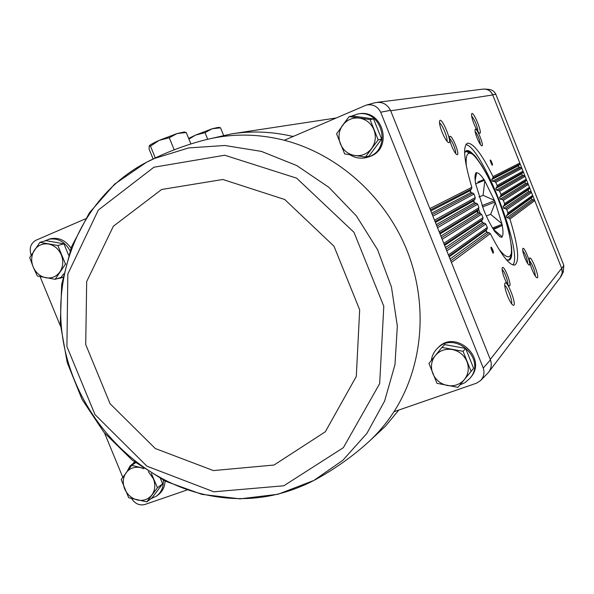 <?xml version="1.0" encoding="UTF-8"?>
<svg xmlns="http://www.w3.org/2000/svg" width="594" height="594" viewBox="0 0 594 594"><rect width="100%" height="100%" fill="white"/><g stroke="black" fill="none" stroke-linecap="round" stroke-linejoin="round"><path stroke-width="0.89" d="M437.808 347.943L438.179 347.564C455.598 328.838 487.934 358.308 470.686 377.361L470.255 377.903M357.974 113.966L358.85 113.84C382.774 108.836 393.428 148.047 370.47 156.281L367.938 157.15M482.595 89.159L484.659 89.055C488.327 89.427 490.978 91.29 492.604 94.646L519.802 163.046L519.624 164.293L518.488 165.726L519.097 167.256L520.901 167.523L521.896 168.31L523.017 171.131L522.839 172.379L521.703 173.812L522.312 175.334L524.116 175.609L525.111 176.388L526.232 179.21L526.054 180.465L524.918 181.89L525.527 183.412L527.331 183.687L528.326 184.474L529.447 187.296L529.261 188.543L528.125 189.961L528.734 191.491L530.546 191.765L531.541 192.553L532.662 195.367L532.476 196.614L531.34 198.032L531.949 199.562L533.754 199.836L534.749 200.624L561.672 268.317L490.295 359.437L490.473 359.875L483.249 368.013L380.68 112.207C377.487 106.222 372.676 103.861 366.253 105.108L284.318 140.273C257.254 133.487 230.814 133.383 204.989 139.946C184.905 145.092 165.347 152.576 146.302 162.392L146.302 162.392C83.747 194.921 50.943 269.617 63.239 341.127C75.497 412.711 130.888 475.349 199.495 493.324C239.464 503.378 277.598 499.094 313.884 480.457L342.916 460.209L366.914 433.368L384.608 401.047L394.965 364.701L397.334 326.069L391.468 287.08L377.591 249.718L356.385 215.919L328.942 187.392L296.725 165.548L261.397 151.388L224.77 145.485L188.632 147.928L154.67 158.39L146.302 162.392L114.687 184.095L89.375 212.815L71.473 246.866L61.687 284.422L60.291 323.596L67.211 362.518L82.031 399.361L104.039 432.425L132.224 460.15L165.325 481.162L201.841 494.349L240.073 498.863L278.089 494.245L313.884 480.457M483.249 368.013C484.763 372.809 483.872 376.997 480.583 380.554L476.566 383.167L393.963 411.724C423.039 366.595 428.578 304.447 406.942 250.319C385.142 196.265 337.563 154.046 284.318 140.273M131.645 498.559C134.957 503.697 139.286 505.694 144.639 504.573L186.865 490.057M31.207 255.108L30.992 254.596C29.136 248.181 30.739 243.429 35.796 240.325L85.417 218.859M165.065 481.036C164.828 486.783 162.637 491.312 158.479 494.609L156.883 495.841M62.845 277.405L56.044 279.009M43.845 241.275L50.312 238.795C58.709 237.117 65.592 240.243 70.968 248.188M122.787 477.294L104.544 433.033M60.491 326.165L40.065 276.611M380.68 112.207L390.503 110.358C387.088 103.943 381.92 101.396 375.007 102.74L366.253 105.108M390.503 110.358L490.295 359.437M490.473 359.875C492.107 365.028 491.149 369.52 487.607 373.359L480.813 380.323M507.595 296.102C509.667 301.121 511.471 304.143 513.008 305.153C518.005 307.744 506.934 278.215 504.863 283.412C504.336 285.677 505.242 289.902 507.595 296.102M504.477 278.215C506.214 282.425 507.721 284.942 508.999 285.781C513.075 287.89 503.912 263.647 502.234 267.887C501.811 269.721 502.561 273.158 504.477 278.215M532.038 269.513C533.947 274.146 535.536 276.893 536.813 277.754C540.711 279.796 531.043 254.299 529.469 258.368C529.061 260.239 529.922 263.951 532.038 269.513M524.903 257.967C526.522 261.895 527.88 264.233 528.979 264.969C532.298 266.699 524.108 245.188 522.765 248.671C522.423 250.23 523.136 253.334 524.903 257.967M490.785 247.646L491.357 247.186L492.745 249.703L493.555 252.68L492.983 253.155L490.785 247.646M471.532 188.914L470.084 190.704L470.715 192.649L472.861 193.02L474.012 194.03L475.237 197.609L474.97 199.176L473.559 200.95L474.257 202.866L476.44 203.23L477.635 204.217L478.972 207.737L477.205 212.192L481.571 214.234L483.011 217.686L482.825 219.208L481.467 220.931L482.276 222.78L484.526 223.106L485.795 224.049L487.34 227.42L487.191 228.905L485.87 230.598L486.738 232.395L489.018 232.7L490.317 233.613C501.536 255.487 509.741 265.941 514.924 264.976C519.78 260.996 518.116 245.686 509.934 219.052L508.887 218.102L506.912 217.746L506.318 215.956L507.64 214.323L507.9 212.882L506.764 209.615L505.68 208.694L503.682 208.36L503.044 206.608L504.336 205.004L504.558 203.586L503.341 200.378L502.227 199.487L500.207 199.176L499.524 197.453L500.787 195.857L500.98 194.461L499.665 191.305L498.529 190.429L496.48 190.139L495.745 188.447L496.978 186.858L497.141 185.469L495.73 182.365L494.557 181.504L492.478 181.229L491.691 179.559L492.894 177.977L493.013 176.604C481.689 153.809 473.128 142.694 467.344 143.251C462.615 146.473 464.114 161.16 471.836 187.325L471.532 188.914L430.405 209.964M474.005 123.886C476.158 129.098 477.977 132.195 479.447 133.19C483.405 135.12 473.143 109.712 471.651 113.885C471.287 115.533 472.074 118.867 474.005 123.886M477.101 138.053C478.898 142.382 480.412 144.966 481.645 145.79C485.008 147.446 476.395 126.002 475.118 129.551C474.806 130.962 475.467 133.798 477.101 138.053M442.092 132.143C444.49 137.89 446.591 141.35 448.388 142.523C453.482 144.951 441.55 115.585 439.612 120.924C439.152 122.899 439.983 126.633 442.092 132.143M451.73 146.146C453.682 150.831 455.383 153.646 456.831 154.596C460.974 156.593 451.24 132.455 449.658 136.798C449.279 138.432 449.97 141.55 451.73 146.146M490.087 160.261L490.607 160.046L491.839 162.385L492.56 164.954L492.047 165.191L490.087 160.261M484.971 89.085L488.765 89.382C492.04 89.716 494.401 91.372 495.856 94.364L563.817 265.288L563.35 271.889L561.456 275.653M377.294 102.331L482.848 89.13C487.444 88.803 490.733 90.748 492.723 94.951L390.681 110.803M489.04 371.651L560.402 277.353C562.421 274.591 562.845 271.577 561.672 268.317L562.258 272.928L560.276 277.517M398.789 410.053L385.432 426.225L367.619 442.79M206.14 139.657L231.415 133.902C251.566 130.739 271.941 131.564 292.538 136.368L294.008 136.108M511.553 303.72C512.889 301.329 507.283 286.375 504.7 285.424M478.014 131.727C477.264 125.906 475.141 120.641 471.636 115.949M507.744 284.533C508.716 282.447 504.232 270.582 502.116 269.646M480.398 144.513C479.789 139.657 478.022 135.261 475.111 131.341M446.896 141.149C448.195 138.714 442.129 123.79 439.508 122.958M535.409 276.247C534.786 270.456 532.788 265.176 529.41 260.417M455.553 153.386C456.496 151.27 451.715 139.419 449.576 138.565M527.754 263.662C527.227 258.821 525.549 254.418 522.72 250.453M512.956 264.983C523.329 252.198 482.187 146.948 465.896 144.587M477.546 210.811L478.408 212.964M481.66 220.686L482.61 222.824M486.107 230.294L487.177 232.454M506.392 259.741L509.192 260.135C511.078 259.34 511.931 256.311 511.761 251.047M474.465 155.643C471.027 151.656 468.347 150.007 466.416 150.705L464.627 152.888M470.329 190.399L471.057 192.708M473.752 200.705L474.547 202.918M491.476 250.185L492.745 249.703M492.864 252.94L493.555 252.68M490.8 162.801L491.839 162.385M492.04 165.162L492.56 164.954M493.013 176.604L519.802 163.046L521.896 168.31L495.73 182.365M497.141 185.469L523.017 171.131L525.111 176.388L499.665 191.305M500.98 194.461L526.232 179.21L528.326 184.474L503.341 200.378M504.558 203.586L529.447 187.296L531.541 192.553L506.764 209.615M507.9 212.882L532.662 195.367L534.749 200.624L509.934 219.052M492.604 94.646L495.856 94.364M563.817 265.288L561.79 268.622M63.929 243.83L57.848 245.53L39.909 242.33L46.124 240.667L63.929 243.83L68.548 255.071M63.536 273.893L61.212 277.316L55.131 279.314L65.489 264.1L57.848 245.53M62.897 277.16L60.432 278.207M48.24 239.345C57.573 237.63 64.835 241.439 70.025 250.772M160.491 478.697L162.615 483.85L151.997 497.883L146.785 501.871L157.477 487.733L151.373 473.515M163.276 480.138C163.677 486.835 161.501 492.099 156.757 495.938L150.906 498.715M127.131 471.369L130.108 465.941L134.727 462.11M441.921 347.416L444.706 344.579L465.651 348.44L473.618 368.302L471.109 371.384L463.06 351.321L441.921 347.416L428.965 363.431L436.961 383.308L457.967 387.347L471.109 371.384M431.318 360.506C431.957 355.813 433.924 351.819 437.229 348.522C454.7 329.737 487.139 359.311 469.839 378.423L465.147 382.551L459.986 384.897M349.161 116.587L352.881 116.016L373.567 118.941L381.638 139.055L368.971 156.066L365.414 157.031L378.192 139.857L370.04 119.543L349.161 116.587L336.568 133.813L344.661 153.935L365.414 157.031M350.935 116.313L357.625 114.018C381.623 109.006 392.315 148.344 369.282 156.608L366.914 157.425C360.944 158.969 355.309 158.093 350 154.796M341.587 126.693L347.653 118.555M373.567 118.941L370.04 119.543M381.638 139.055L378.192 139.857M373.916 129.744C376.358 136.486 375.579 142.746 371.592 148.515C367.218 153.972 361.627 156.311 354.811 155.539C348.062 154.277 343.265 150.408 340.399 143.926C337.971 137.259 338.714 131.036 342.634 125.26C346.941 119.773 352.517 117.382 359.37 118.095C366.179 119.312 371.027 123.188 373.916 129.744M465.651 348.44L463.06 351.321M466.943 361.523C469.342 368.169 468.488 374.183 464.382 379.559C459.89 384.615 454.195 386.597 447.289 385.506C440.466 383.947 435.64 379.967 432.803 373.544C430.412 366.973 431.229 360.996 435.268 355.606C439.694 350.519 445.374 348.492 452.316 349.524C459.199 351.047 464.077 355.041 466.943 361.523M135.558 462.741L131.742 465.347L121.198 479.544L128.698 497.727L146.785 501.871M142.983 468.102L131.742 465.347M162.615 483.85L157.477 487.733M148.314 471.614L153.408 478.779C155.687 484.845 155.153 490.265 151.826 495.04C148.158 499.509 143.362 501.165 137.422 500.022C131.541 498.455 127.279 494.728 124.643 488.855C122.379 482.848 122.884 477.45 126.158 472.668C129.767 468.169 134.556 466.476 140.518 467.575L143.897 468.718M39.909 242.33L29.7 257.588L33.145 266.899L37.288 275.995L55.131 279.314M65.897 263.974L65.489 264.1M61.323 254.915C63.632 261.07 63.179 266.713 59.957 271.829C56.4 276.656 51.7 278.631 45.849 277.762C40.036 276.462 35.803 272.839 33.145 266.899C30.843 260.811 31.274 255.197 34.437 250.074C37.942 245.225 42.634 243.206 48.515 244.023C54.366 245.292 58.635 248.923 61.323 254.915M493.525 229.522L502.056 236.612L501.923 237.303L499.933 236.798L494.468 231.207L493.644 229.715C490.295 224.458 486.961 217.805 483.642 209.734L475.623 183.62C474.844 179.046 474.784 175.883 475.438 174.131L476.098 172.579L476.626 172.869L475.163 180.42M477.932 182.009L483.999 179.44L484.801 180.925L483.078 195.352L479.016 196.948M475.542 183.888L484.556 180.301M483.078 195.352L494.386 200.282L495.27 202.487L490.651 214.323L486.345 215.993M482.024 205.606L494.639 200.668M482.536 206.95L495.173 202.005M490.651 214.323L501.856 223.671L502.316 225.364L493.599 229.492M492.552 227.962L502.101 224.287M493.124 228.89L502.316 225.364M483.88 179.499C480.717 174.785 478.296 172.572 476.626 172.869M494.386 200.282L484.801 180.925M501.856 223.671L495.27 202.487M502.056 236.612C503.259 235.135 503.311 231.415 502.205 225.438M188.647 138.432L195.508 135.113L212.214 128.735L218.562 127.339L220.545 127.821L212.214 128.735L205.019 132.677L195.508 135.113L188.996 139.093M223.604 135.35L220.545 127.821M207.7 139.263L205.019 132.677M149.22 145.849L149.265 145.797C150.312 144.669 153.616 142.857 159.192 140.347L177.146 133.516L184.303 131.987L186.241 132.507L177.146 133.516L169.268 137.756L159.192 140.347L150.475 146.124L149.228 145.842L149.079 149.035L153.133 158.977M190.897 143.963L186.241 132.507M174.183 149.822L169.268 137.756M155.294 157.945L150.475 146.124M490.317 233.613L451.447 262.474M487.34 227.42L448.433 254.945M485.795 224.049L446.807 250.898M483.011 217.686L443.792 243.362M481.571 214.234L442.166 239.315M478.972 207.737L439.144 231.779M477.635 204.217L437.526 227.725M475.237 197.609L434.504 220.181M474.012 194.03L432.878 216.134M471.836 187.325L429.856 208.576M519.624 164.293L492.894 177.977M470.084 190.704L430.813 210.967M470.715 192.649L431.682 213.142M519.097 167.256L492.478 181.229M518.488 165.726L491.691 179.559M520.901 167.523L494.557 181.504M472.861 193.02L432.254 214.575M474.97 199.176L435.038 221.532M522.839 172.379L496.978 186.858M473.559 200.95L435.409 222.453M474.257 202.866L436.278 224.621M522.312 175.334L496.48 190.139M521.703 173.812L495.745 188.447M524.116 175.609L498.529 190.429M476.44 203.23L436.887 226.143M478.749 209.281L439.671 233.086M526.054 180.465L500.787 195.857M477.368 211.033L440.013 233.932M478.118 212.919L440.882 236.1M525.527 183.412L500.207 199.176M524.918 181.89L499.524 197.453M527.331 183.687L502.227 199.487M480.338 213.268L441.52 237.697M482.825 219.208L444.305 244.639M529.261 188.543L504.336 205.004M481.467 220.931L444.609 245.404M482.276 222.78L445.478 247.564M528.734 191.491L503.682 208.36M528.125 189.961L503.044 206.608M530.546 191.765L505.68 208.694M484.526 223.106L446.146 249.25M487.191 228.905L448.93 256.185M532.476 196.614L507.64 214.323M485.87 230.598L449.198 256.86M486.738 232.395L450.066 259.029M531.949 199.562L506.912 217.746M531.34 198.032L506.318 215.956M533.754 199.836L508.887 218.102M489.018 232.7L450.772 260.788M314.946 479.885C333.383 469.824 350.237 458.078 365.525 444.646C376.425 435.127 385.907 424.153 393.963 411.724M153.913 167.226L98.337 210.038L67.835 273.983L66.914 346.517L94.966 414.56L146.896 466.164L213.81 491.81L283.821 485.773L343.377 447.668L379.655 383.65L383.806 306.304L353.994 232.336L296.644 178.163L224.725 155.234L153.913 167.226M161.65 189.479L113.365 226.232L86.679 281.556L85.722 344.557L110.09 403.742L155.294 448.529L213.439 470.582L274.034 465.035L325.297 431.801L356.303 376.425L359.674 309.823L333.991 246.213L284.726 199.502L222.839 179.485L161.65 189.479M478.66 209.4L480.197 213.246M498.537 248.634C505.442 257.566 509.689 259.14 511.278 253.356C512.429 244.075 507.373 222.943 498.96 201.062C490.302 179.269 479.692 160.306 472.549 154.269C467.456 151.099 465.399 155.138 466.387 166.379M469.171 152.784L465.637 151.225M336.056 117.998L233.293 133.62M133.479 462.867L134.667 462.058M437.229 348.522L438.179 347.564M366.914 157.425L368.102 157.098M508.457 260.283C510.951 257.299 512.05 254.314 511.753 251.307L511.583 247.045L509.147 232.855C506.355 221.844 502.101 209.088 496.391 194.587L487.377 175.349L481.868 165.689L476.774 158.346C474.235 154.232 470.567 151.812 465.778 151.099"/></g></svg>
